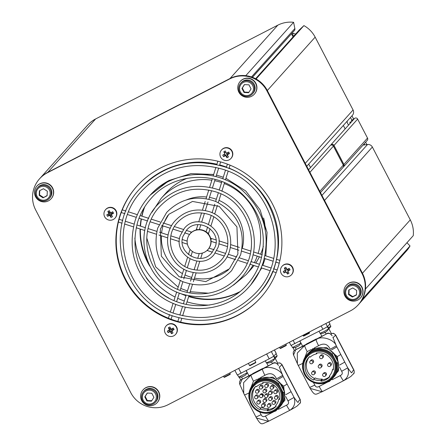 <?xml version="1.0" encoding="UTF-8"?>
<svg xmlns="http://www.w3.org/2000/svg" width="446" height="446" viewBox="0 0 446 446"><rect width="100%" height="100%" fill="white"/><g stroke="black" fill="none" stroke-linecap="round" stroke-linejoin="round"><path stroke-width="0.67" d="M294.17 35.68A150.681 149.639 -138.1 0 0 292.091 35.111M295.637 34.047A150.681 149.639 -138.1 0 0 293.485 33.456A12.689 12.6 -138.1 0 0 292.024 33.155M365.631 142.179L366.88 144.582M364.705 144.855L364.165 143.818L364.705 144.855M351.905 120.264L350.461 117.493L351.905 120.264M353.628 119.049L351.95 115.832M310.533 167.551L308.727 164.078M358.227 304.819A27.758 27.563 -138.1 0 0 362.085 273.671L266.959 90.934A27.758 27.563 -138.1 0 0 229.623 78.964L47.399 172.758A27.758 27.563 -138.1 0 0 35.674 209.982L130.801 392.72A27.758 27.563 -138.1 0 0 168.136 404.695L350.361 310.895A27.758 27.563 -138.1 0 0 358.227 304.819L406.423 251.026A27.758 27.563 -138.1 0 0 410.025 245.947L362.202 299.322A27.758 27.563 -138.1 0 1 358.601 304.406A27.758 27.563 41.9 0 0 362.453 273.253L324.537 200.416L372.36 147.041L410.281 219.878A27.758 27.563 -138.1 0 1 413.258 235.672L365.436 289.047A27.758 27.563 -138.1 0 0 362.453 273.253L410.281 219.878M406.953 242.708L410.025 245.947M363.044 145.067L367.532 144.504A4.761 4.728 41.9 0 1 372.36 147.041M343.342 125.438L345.154 128.911M348.521 125.148L347.428 123.04A2.381 2.364 41.9 0 1 347.395 120.922M251.477 76.952L294.862 28.527L293.602 22.3L245.779 75.675A27.758 27.563 -138.1 0 0 229.991 78.546A27.758 27.563 41.9 0 1 267.327 90.521L305.248 163.359L353.07 109.978A4.761 4.728 41.9 0 1 352.407 115.319A4.761 4.728 41.9 0 1 352.368 115.369M353.07 109.978L315.155 37.141A27.758 27.563 -138.1 0 0 303.904 25.606L256.082 78.981A27.758 27.563 -138.1 0 1 267.327 90.521L362.453 273.253L362.085 273.671M299.311 29.954L255.614 78.725L299.149 30.122A2.854 2.838 41.9 0 1 299.311 29.954L303.904 25.606M293.234 36.723A3.808 3.78 41.9 0 1 291.885 33.311M294.594 30.166A3.808 3.78 41.9 0 1 294.734 30.127L252.386 77.275M294.862 28.527A2.854 2.838 41.9 0 1 294.789 29.943M293.602 22.3A27.758 27.563 -138.1 0 0 277.819 25.171L95.595 118.965A27.758 27.563 -138.1 0 0 87.728 125.042L39.9 178.422A27.758 27.563 41.9 0 1 47.772 172.346A27.758 27.563 -138.1 0 0 39.9 178.422L39.532 178.835M252.464 77.303L294.734 30.127M229.623 78.964L47.772 172.346L229.991 78.546L277.819 25.171M237.328 375.014L269.194 358.835L273.772 356.259L276.208 353.461M271.408 361.717L272.422 363.674M277.256 363.707L277.607 363.356A19.033 0.792 152.5 0 1 277.217 363.674M277.635 363.066L279.887 362.899L281.978 364.538A22.205 0.925 -27.5 0 1 281.866 364.733A3.172 3.144 44.9 0 0 277.607 363.356A19.033 0.792 -27.5 0 0 277.702 363.195L273.972 356.031M266.619 362.866L268.18 365.859M246.259 370.643L248.924 375.772M241.515 377.048L242.557 379.05M240.756 380.12L239.229 377.193M285.791 394.688L291.065 391.683L283.154 376.485L277.813 379.524M283.154 376.485L279.202 366.846M279.391 367.22L281.866 364.733L300.158 399.872C296.713 400.893 300.297 406.189 294.059 397.425L291.065 391.683M276.643 378.782L282.602 375.421C280.59 369.02 267.55 364.917 262.465 369.137L272.539 363.618L263.212 368.413M272.539 363.613C274.357 361.957 276.33 362.565 278.471 365.436C276.91 362.96 274.931 362.353 272.539 363.618L262.22 368.926M253.964 373.291L260.592 369.896L253.964 373.291M252.336 374.016L242.072 379.295L239.859 384.58L240.143 385.171M276.509 378.849C274.039 373.519 270.17 372.343 264.896 375.315A6.344 0.697 -117.2 0 1 262.465 369.137L251.026 375.025L243.605 382.646L243.717 393.372L255.976 417.055L261.111 414.68C262.008 416.72 263.458 417.166 265.47 416.012L273.231 412.02M256.01 417.066L256.506 417.986L268.403 421.331L268.843 421.108M278.421 409.344L286.544 405.163A6.344 0.697 62.8 0 0 289.945 410.253A6.344 0.697 62.8 0 0 289.967 410.236L290.335 410.041C297.699 405.999 297.822 405.464 297.878 405.291L299.612 403.546A3.172 3.144 -135.1 0 0 300.158 399.872A22.205 0.925 152.5 0 0 300.269 399.683C300.732 402.041 300.509 403.329 299.612 403.546M289.967 410.236C294.371 407.215 295.737 402.95 294.059 397.425L287.965 400.854L285.702 396.511M259.644 411.993A17.45 17.327 -138.1 0 0 279.218 407.594L280.367 406.306A17.45 17.327 -138.1 0 0 259.327 379.206A17.45 17.327 -138.1 0 0 254.382 383.025L253.228 384.307A17.45 17.327 -138.1 0 0 249.108 398.914L249.308 399.304M279.664 382.517L284.459 391.733A17.45 17.327 -138.1 0 0 279.664 382.517L278.544 383.766A17.45 17.327 -138.1 0 0 253.228 384.307M284.459 391.733L283.344 392.982A17.45 17.327 -138.1 0 1 279.218 407.594M278.544 383.766L283.344 392.982M253.261 385.461L253.819 384.837A16.653 16.541 41.9 0 1 280.941 388.371A16.653 16.541 41.9 0 1 278.627 407.064L278.07 407.683A16.653 16.541 -138.1 0 0 280.383 388.996A16.653 16.541 -138.1 0 0 253.261 385.461A16.653 16.541 -138.1 0 0 250.947 404.148A16.653 16.541 -138.1 0 0 278.07 407.683M279.62 389.425A15.861 15.749 -138.1 0 0 258.284 382.584A15.861 15.749 -138.1 0 0 251.589 403.859A15.861 15.749 -138.1 0 0 272.919 410.699A15.861 15.749 -138.1 0 0 279.62 389.425M262.761 383.499A13.48 13.391 -138.1 0 0 256.45 386.743L255.915 386.164A14.278 14.177 -138.1 0 0 259.862 409.612L260.185 408.893A13.48 13.391 -138.1 0 0 267.221 409.986L267.316 410.772A14.278 14.177 -138.1 0 0 276.213 406.189L275.628 405.659A13.48 13.391 -138.1 0 0 275.645 405.637A13.48 13.391 -138.1 0 0 278.795 399.315L279.57 399.471A14.278 14.177 -138.1 0 0 262.594 382.724L262.761 383.499L263.608 382.551M267.316 410.772L268.559 409.383A14.278 14.177 -138.1 0 0 276.119 406.105M268.559 409.383L268.464 408.597L267.221 409.986M260.185 408.893L261.423 407.505A13.48 13.391 -138.1 0 0 268.464 408.597M255.614 386.442A14.278 14.177 -138.1 0 0 260.877 408.123M267.578 396.661A1.589 1.578 -138.1 0 0 266.753 393.679A1.589 1.578 -138.1 0 0 265.37 394.682M266.072 401.445A1.589 1.578 -138.1 0 0 265.247 398.462A1.589 1.578 -138.1 0 0 263.859 399.465M271.38 400.09A1.589 1.578 -138.1 0 0 269.936 397.47A1.589 1.578 41.9 0 0 268.643 399.281A1.589 1.578 41.9 0 0 270.466 400.592A1.589 1.578 -138.1 0 0 271.38 400.09L272.127 399.259A1.589 1.578 -138.1 0 0 270.683 396.639A1.589 1.578 -138.1 0 0 269.468 397.626M271.324 394.18A1.589 1.578 -138.1 0 0 271.703 393.361A1.589 1.578 41.9 0 0 270.371 391.56A1.589 1.578 41.9 0 0 268.576 392.876A1.589 1.578 -138.1 0 0 271.324 394.18L272.066 393.344A1.589 1.578 -138.1 0 0 271.285 390.763A1.589 1.578 -138.1 0 0 269.412 391.716M265.978 391.883A1.589 1.578 -138.1 0 0 265.95 389.068A1.589 1.578 -138.1 0 0 263.764 389.904M262.549 396.678A1.589 1.578 -138.1 0 0 262.923 394.152A1.589 1.578 -138.1 0 0 260.336 394.699M264.562 406.234A1.589 1.578 -138.1 0 0 263.737 403.251A1.589 1.578 -138.1 0 0 262.354 404.254M270.231 406.378A1.589 1.578 -138.1 0 0 270.282 403.608A1.589 1.578 -138.1 0 0 268.024 404.399M275.059 403.44A1.589 1.578 -138.1 0 0 274.245 400.452A1.589 1.578 -138.1 0 0 272.852 401.461M277.512 398.345A1.589 1.578 -138.1 0 0 278.059 396.026A1.589 1.578 -138.1 0 0 275.595 395.881L274.853 396.711A1.589 1.578 -138.1 0 0 276.955 399.058A1.589 1.578 41.9 0 0 277.317 396.856A1.589 1.578 41.9 0 0 275.11 396.483A1.589 1.578 -138.1 0 0 274.853 396.711M276.514 393.205A1.589 1.578 -138.1 0 0 276.799 392.736A1.589 1.578 41.9 0 0 275.912 390.679A1.589 1.578 41.9 0 0 273.861 391.555A1.589 1.578 -138.1 0 0 276.514 393.205L277.256 392.374A1.589 1.578 -138.1 0 0 276.654 389.849A1.589 1.578 -138.1 0 0 274.597 390.741M277.546 391.906L276.799 392.736A1.589 1.578 -138.1 0 0 276.821 392.709M273.175 388.343A1.589 1.578 -138.1 0 0 272.578 385.366A1.589 1.578 -138.1 0 0 270.967 386.364M267.767 386.61A1.589 1.578 -138.1 0 0 268.174 384.118A1.589 1.578 -138.1 0 0 265.554 384.63M262.298 388.065A1.589 1.578 -138.1 0 0 261.93 385.127A1.589 1.578 -138.1 0 0 260.085 386.085M258.502 392.251A1.589 1.578 -138.1 0 0 259.221 390.228A1.589 1.578 -138.1 0 0 256.589 389.787L255.848 390.618A1.589 1.578 -138.1 0 0 257.554 393.171A1.589 1.578 41.9 0 0 258.518 391.164A1.589 1.578 41.9 0 0 256.5 390.183A1.589 1.578 -138.1 0 0 255.848 390.618M257.297 398.323L258.039 397.492A1.589 1.578 -138.1 0 0 257.872 395.223A1.589 1.578 -138.1 0 0 255.681 395.373L254.934 396.204A1.589 1.578 -138.1 0 0 255.101 398.473A1.589 1.578 -138.1 0 0 257.364 398.245A1.589 1.578 -138.1 0 0 257.125 396.054A1.589 1.578 -138.1 0 0 254.934 396.204M259.851 403.05A1.589 1.578 -138.1 0 0 259.477 400.107A1.589 1.578 -138.1 0 0 257.643 401.071M279.754 398.239L278.795 399.315M276.236 353.511L274.401 349.993M269.936 397.47L270.683 396.639M271.703 393.361L272.45 392.53M275.857 395.652L275.11 396.483M257.247 389.352L256.5 390.183M259.951 402.627A1.589 1.578 41.9 0 1 258.234 404.048A1.589 1.578 41.9 0 1 256.801 402.32A1.589 1.578 41.9 0 1 258.518 400.904A1.589 1.578 41.9 0 1 259.951 402.627M264.701 396.806A1.589 1.578 41.9 0 1 265.37 394.682A1.589 1.578 41.9 0 1 267.5 395.368A1.589 1.578 41.9 0 1 266.831 397.492A1.589 1.578 41.9 0 1 264.701 396.806M265.994 400.151A1.589 1.578 41.9 0 1 265.325 402.281A1.589 1.578 41.9 0 1 263.19 401.595A1.589 1.578 41.9 0 1 263.859 399.465A1.589 1.578 41.9 0 1 265.994 400.151M263.792 392.72A1.589 1.578 41.9 0 1 263.084 390.596A1.589 1.578 41.9 0 1 265.203 389.899A1.589 1.578 41.9 0 1 265.916 392.023A1.589 1.578 41.9 0 1 263.792 392.72M262.198 397.219A1.589 1.578 41.9 0 1 259.962 397.224A1.589 1.578 41.9 0 1 259.94 394.989A1.589 1.578 41.9 0 1 262.176 394.983A1.589 1.578 41.9 0 1 262.198 397.219M264.489 404.94A1.589 1.578 41.9 0 1 263.815 407.064A1.589 1.578 41.9 0 1 261.685 406.378A1.589 1.578 41.9 0 1 262.354 404.254A1.589 1.578 41.9 0 1 264.489 404.94M269.54 404.438A1.589 1.578 41.9 0 1 270.125 406.596A1.589 1.578 41.9 0 1 267.974 407.17A1.589 1.578 41.9 0 1 267.383 405.013A1.589 1.578 41.9 0 1 269.54 404.438M273.498 401.288A1.589 1.578 41.9 0 1 275.16 402.794A1.589 1.578 41.9 0 1 273.666 404.444A1.589 1.578 41.9 0 1 272.004 402.939A1.589 1.578 41.9 0 1 273.498 401.288M270.148 388.065A1.589 1.578 41.9 0 1 271.391 386.219A1.589 1.578 41.9 0 1 273.247 387.474A1.589 1.578 41.9 0 1 272.004 389.325A1.589 1.578 41.9 0 1 270.148 388.065M265.147 387.122A1.589 1.578 41.9 0 1 265.192 384.892A1.589 1.578 41.9 0 1 267.427 384.948A1.589 1.578 41.9 0 1 267.388 387.178A1.589 1.578 41.9 0 1 265.147 387.122M260.453 389.029A1.589 1.578 41.9 0 1 259.282 387.117A1.589 1.578 41.9 0 1 261.183 385.957A1.589 1.578 41.9 0 1 262.36 387.869A1.589 1.578 41.9 0 1 260.453 389.029M291.021 345.438L322.887 329.26L327.464 326.678L329.901 323.88M320.312 333.285L321.873 336.278M299.952 341.067L302.617 346.191M300.872 343.158L300.911 343.164A8.296 8.296 0 0 1 299.283 345.338A8.245 0.964 -140.3 0 1 299.283 345.338A8.245 0.964 -140.3 0 1 299.227 345.371A8.296 8.229 92.9 0 1 297.856 346.425A8.296 0.942 -123.3 0 1 297.549 346.319A8.245 7.671 136.4 0 1 296.523 346.849A8.296 0.87 68.8 0 0 296.768 346.982A8.296 8.229 92.9 0 1 295.185 347.473L296.25 349.469M330.949 334.132L331.294 333.781A19.033 0.792 152.5 0 1 330.91 334.099M339.484 365.107L344.758 362.102L336.295 345.84L332.889 337.265M327.665 326.455L331.395 333.614A19.033 0.792 -27.5 0 1 331.294 333.781A3.172 3.144 44.9 0 1 335.559 335.152L353.851 370.297C350.4 371.312 353.985 376.608 347.752 367.85L344.758 362.102M332.114 379.769L340.231 375.588A6.344 0.697 62.8 0 0 343.632 380.672A6.344 0.697 62.8 0 0 343.66 380.655L344.028 380.466C351.392 376.418 351.515 375.883 351.571 375.71L353.304 373.971A3.172 3.144 -135.1 0 0 353.851 370.297A22.205 0.925 152.5 0 0 353.962 370.102C354.425 372.46 354.202 373.748 353.304 373.971M343.66 380.655C348.064 377.639 349.43 373.369 347.752 367.85L341.658 371.278L339.395 366.93M309.702 387.485L310.199 388.405L322.096 391.75L322.536 391.527M294.444 350.539L292.922 347.612M306.028 344.435L295.765 349.714L293.552 355.005L293.836 355.59M306.056 344.423L295.765 349.714L304.718 345.444L297.298 353.065L297.41 363.797L309.669 387.474L314.804 385.099C315.701 387.139 317.151 387.585 319.163 386.431L326.918 382.439M307.656 343.71L314.285 340.315L307.656 343.71M330.335 349.201L336.295 345.845C334.283 339.445 321.243 335.342 316.158 339.557L326.227 334.037L316.905 338.837M326.232 334.037C328.044 332.376 330.023 332.984 332.164 335.855C330.603 333.379 328.624 332.772 326.227 334.037L315.913 339.35M333.352 352.937L338.152 362.152A17.45 17.327 -138.1 0 0 333.352 352.937L332.237 354.185A17.45 17.327 -138.1 0 0 302.801 369.338L303.001 369.723M313.337 382.412A17.45 17.327 -138.1 0 0 332.911 378.013L334.06 376.731A17.45 17.327 -138.1 0 0 313.014 349.625A17.45 17.327 -138.1 0 0 308.069 353.444L306.92 354.726M338.152 362.152L337.031 363.401A17.45 17.327 -138.1 0 1 332.911 378.013M332.237 354.185L337.031 363.401M306.954 355.88L307.511 355.256A16.653 16.541 41.9 0 1 334.634 358.796A16.653 16.541 41.9 0 1 332.32 377.483L331.763 378.108A16.653 16.541 -138.1 0 0 334.076 359.415A16.653 16.541 -138.1 0 0 306.954 355.88A16.653 16.541 -138.1 0 0 304.64 374.568A16.653 16.541 -138.1 0 0 331.763 378.108M333.313 359.85A15.861 15.749 -138.1 0 0 311.977 353.003A15.861 15.749 -138.1 0 0 305.276 374.278A15.861 15.749 -138.1 0 0 326.611 381.118A15.861 15.749 -138.1 0 0 333.313 359.85M316.454 353.918A13.48 13.391 -138.1 0 0 310.143 357.162L309.608 356.583A14.278 14.177 -138.1 0 0 313.555 380.037L313.873 379.312A13.48 13.391 -138.1 0 0 320.914 380.405L321.008 381.191A14.278 14.177 -138.1 0 0 329.906 376.608L329.315 376.078A13.48 13.391 -138.1 0 0 329.338 376.062A13.48 13.391 -138.1 0 0 332.487 369.734L333.262 369.89A14.278 14.177 -138.1 0 0 316.286 353.143L316.454 353.918L317.301 352.97M321.008 381.191L322.252 379.802A14.278 14.177 -138.1 0 0 329.811 376.524M322.252 379.802L322.157 379.022L320.914 380.405M313.873 379.312L315.116 377.929A13.48 13.391 -138.1 0 0 322.157 379.022M309.307 356.867A14.278 14.177 -138.1 0 0 314.564 378.543M320.975 367.565L321.717 366.735A1.589 1.578 -138.1 0 0 321.94 364.956A1.589 1.578 -138.1 0 0 319.358 364.616L318.611 365.447A1.589 1.578 -138.1 0 0 318.388 367.231A1.589 1.578 -138.1 0 0 320.975 367.565A1.589 1.578 -138.1 0 0 321.192 365.787A1.589 1.578 -138.1 0 0 318.611 365.447M325.363 376L326.11 375.17A1.589 1.578 -138.1 0 0 326.327 373.391A1.589 1.578 -138.1 0 0 323.746 373.051L322.999 373.882A1.589 1.578 -138.1 0 0 322.781 375.666A1.589 1.578 -138.1 0 0 325.363 376A1.589 1.578 -138.1 0 0 325.586 374.222A1.589 1.578 -138.1 0 0 322.999 373.882M330.33 366.055L331.071 365.224A1.589 1.578 -138.1 0 0 331.294 363.445A1.589 1.578 -138.1 0 0 328.713 363.105L327.966 363.936A1.589 1.578 -138.1 0 0 327.743 365.72A1.589 1.578 -138.1 0 0 330.33 366.055A1.589 1.578 -138.1 0 0 330.547 364.276A1.589 1.578 -138.1 0 0 327.966 363.936M322.363 358.199L323.11 357.369A1.589 1.578 -138.1 0 0 323.333 355.585A1.589 1.578 -138.1 0 0 320.746 355.25L320.005 356.081A1.589 1.578 -138.1 0 0 319.782 357.859A1.589 1.578 -138.1 0 0 322.363 358.199A1.589 1.578 -138.1 0 0 322.586 356.421A1.589 1.578 -138.1 0 0 320.005 356.081M314.33 374.289L315.077 373.458A1.589 1.578 -138.1 0 0 315.3 371.68A1.589 1.578 -138.1 0 0 312.713 371.34L311.971 372.17A1.589 1.578 -138.1 0 0 311.748 373.954A1.589 1.578 -138.1 0 0 314.33 374.289A1.589 1.578 -138.1 0 0 314.553 372.51A1.589 1.578 -138.1 0 0 311.971 372.17M312.479 363.289L313.226 362.459A1.589 1.578 -138.1 0 0 313.443 360.675A1.589 1.578 -138.1 0 0 310.862 360.34L310.115 361.171A1.589 1.578 -138.1 0 0 309.898 362.949A1.589 1.578 -138.1 0 0 312.479 363.289A1.589 1.578 -138.1 0 0 312.696 361.505A1.589 1.578 -138.1 0 0 310.115 361.171M332.487 369.734L333.446 368.664M336.847 346.904L331.501 349.943M325.095 332.136L326.115 334.093M329.923 323.93L328.892 321.945M292.487 347.529L300.894 343.197L299.846 341.118M292.481 347.568A8.296 8.296 0 0 0 295.185 347.473A8.296 8.229 92.9 0 1 295.118 347.49A8.245 0.697 85.8 0 0 295.163 347.456M319.013 331.255L320.105 333.34L323.941 331.551L328.535 328.953L327.392 326.74M322.742 333.262A8.296 8.229 -87.1 0 0 322.809 333.246A8.296 8.229 -87.1 0 0 324.398 332.755L324.314 332.543M326.946 331.043A8.245 0.964 39.7 0 1 326.907 331.11A8.245 0.964 39.7 0 1 326.857 331.144A8.296 8.229 92.9 0 1 325.48 332.198A8.296 0.942 -123.3 0 1 325.179 332.092A8.245 7.671 -43.6 0 1 324.671 332.37A8.245 7.671 -43.6 0 1 324.147 332.621A8.296 0.87 68.8 0 0 324.398 332.755M328.356 327.782L330.809 326.271M329.22 328.446A8.245 0.964 -140.3 0 1 329.215 328.451A8.245 0.964 -140.3 0 1 329.159 328.485A8.296 8.229 92.9 0 1 328.864 328.752M238.794 377.104L247.201 372.778L246.153 370.698M242.975 376.541A8.296 8.156 -170.8 0 0 243.176 376.457A8.296 0.87 68.8 0 0 243.204 376.257M245.595 374.913A8.245 0.964 -140.3 0 1 245.59 374.919A8.245 0.964 -140.3 0 1 245.534 374.952A8.296 8.229 -87.1 0 1 244.163 376.006A8.296 0.942 -123.3 0 1 243.856 375.894A8.245 7.671 136.4 0 1 242.83 376.424A8.296 0.87 68.8 0 0 243.076 376.563A8.296 8.229 92.9 0 1 241.425 377.065A8.245 0.697 85.8 0 0 241.47 377.037M274.664 357.358L277.117 355.852M275.533 358.026A8.245 0.964 -140.3 0 1 275.522 358.032A8.245 0.964 -140.3 0 1 275.472 358.066A8.296 8.229 92.9 0 1 275.171 358.333M265.32 360.831L266.418 362.916L270.254 361.132L274.842 358.534L273.699 356.321M270.599 362.314A8.296 8.156 -170.8 0 0 270.8 362.23A8.296 0.87 68.8 0 0 270.828 362.024M273.253 360.619A8.245 0.964 -140.3 0 1 273.22 360.691A8.245 0.964 -140.3 0 1 273.164 360.725A8.296 8.229 92.9 0 1 271.787 361.778A8.296 0.942 -123.3 0 1 271.486 361.667A8.245 7.671 136.4 0 1 270.978 361.951A8.245 7.671 136.4 0 1 270.454 362.197A8.296 0.87 68.8 0 0 270.705 362.336A8.296 8.229 92.9 0 1 269.05 362.838M261.083 297.187A83.268 82.694 41.9 0 1 237.668 315.21A83.268 82.694 41.9 0 1 133.878 292.085A83.268 82.694 41.9 0 1 137.045 186.054M226.886 156.975A3.568 3.546 41.9 0 1 226.451 156.936M223.82 151.74A3.568 3.546 41.9 0 1 223.82 151.735A10.827 2.537 63.1 0 0 224.862 154.004A10.827 0.909 153.3 0 0 222.744 155.141L224.544 154.511L224.968 155.32L223.524 156.646A10.715 5.876 -115.9 0 1 223.117 155.905A10.715 5.876 -115.9 0 1 222.744 155.141M169.24 332.103A3.568 3.546 41.9 0 1 168.956 331.835M288.724 270.611A2.615 2.598 41.9 0 1 286.466 268.553L285.663 268.966L284.358 268.029A10.715 4.427 -24.4 0 1 285.094 267.633A10.715 4.427 -24.4 0 1 285.853 267.254L287.012 269.468A10.827 0.909 -26.7 0 1 289.27 268.353A10.715 3.78 61.6 0 1 290.051 269.852L288.729 269.953L288.311 269.144L289.27 268.353M287.425 273.264A3.568 3.546 41.9 0 1 286.99 273.225M285.206 272.411A3.568 3.546 41.9 0 1 284.927 272.144M237.294 315.623A83.268 82.694 41.9 0 1 133.421 292.392A83.268 82.694 41.9 0 1 136.861 186.261A83.268 82.694 41.9 0 1 160.46 168.03A83.268 82.694 41.9 0 1 264.339 191.267A83.268 82.694 41.9 0 1 260.893 297.393A83.268 82.694 41.9 0 1 237.294 315.623M187.694 238.053A11.897 11.813 -138.1 0 0 207.869 249.621A11.897 11.813 -138.1 0 0 204.859 231.413A11.897 11.813 -138.1 0 0 187.694 238.053M207.869 249.621L208.092 249.37A11.897 11.813 -138.1 0 0 205.082 231.162A11.897 11.813 -138.1 0 0 190.37 233.492L190.147 233.743M226.858 156.552A3.568 3.546 41.9 0 1 226.128 156.373M287.391 272.846A3.568 3.546 41.9 0 1 286.667 272.668M150.542 194.763A67.407 66.945 -138.1 0 0 149.923 195.476M146.282 277.841A67.407 66.945 -138.1 0 0 168.833 298.045M250.953 284.721A67.407 66.945 41.9 0 1 250.306 285.418M226.256 156.596A3.568 3.546 -138.1 0 0 226.869 156.708M285.172 271.921A3.568 3.546 -138.1 0 0 285.54 272.255M286.789 272.885A3.568 3.546 -138.1 0 0 287.402 273.002M169.207 331.612A3.568 3.546 -138.1 0 0 169.575 331.947M134.854 238.119A73.752 73.244 -138.1 0 0 175.072 297.036M177.67 298.296A73.752 73.244 -138.1 0 0 184.298 300.966M187.013 301.853A73.752 73.244 -138.1 0 0 209.564 305.058M185.96 295.698A68.205 67.731 41.9 0 1 180.095 293.334M149.733 266.134A68.205 67.731 41.9 0 1 140.083 228.993M140.245 226.044A68.205 67.731 41.9 0 1 141.165 218.908M141.739 216.093A68.205 67.731 41.9 0 1 144.314 207.479M238.989 292.308A68.205 67.731 41.9 0 1 188.675 296.584M151.227 194.021A68.205 67.731 -138.1 0 0 151.043 194.305M144.783 206.738A68.205 67.731 -138.1 0 0 141.967 216.165M141.404 218.986A68.205 67.731 -138.1 0 0 140.535 226.139M140.395 229.093A68.205 67.731 -138.1 0 0 147.498 261.088M185.358 295.007A68.205 67.731 -138.1 0 0 186.094 295.274M188.803 296.166A68.205 67.731 -138.1 0 0 239.68 291.756M263.642 218.022A57.099 56.703 41.9 0 1 265.27 230.013M263.341 246.382A57.099 56.703 41.9 0 1 260.598 254.209M259.382 256.818A57.099 56.703 41.9 0 1 255.748 263.084M254.019 265.532A57.099 56.703 41.9 0 1 250.897 269.339L246.225 274.552A57.099 56.703 -138.1 0 0 253.01 265.208M211.867 180.212A57.099 56.703 -138.1 0 0 161.168 198.347L165.84 193.135A57.099 56.703 41.9 0 1 187.298 178.249M203.354 174.542A57.099 56.703 41.9 0 1 213.628 174.637M225.314 150.965L225.932 152.259L225.124 152.677L223.814 151.735A10.715 4.427 -24.4 0 1 225.314 150.965L225.932 152.259A2.615 2.598 -138.1 0 0 226.167 152.917A2.615 2.598 41.9 0 0 227.371 154.082M226.077 156.29A2.615 2.598 -138.1 0 0 226.841 156.356M224.528 152.248A2.615 2.598 -138.1 0 0 224.26 152.733M221.517 149.99A6.344 6.3 -138.1 0 1 231.853 151.339A6.344 6.3 41.9 0 1 230.967 158.458A6.344 6.3 41.9 0 1 220.636 157.109A6.344 6.3 -138.1 0 1 221.517 149.99L221.768 149.711A6.344 6.3 41.9 0 1 232.098 151.06A6.344 6.3 41.9 0 1 231.218 158.179L230.967 158.458M227.616 155.492L226.981 154.283L228.19 153.658L227.772 152.85L228.731 152.058A10.715 3.78 61.6 0 1 229.132 152.805A10.715 3.78 61.6 0 1 229.512 153.563A10.827 1.806 151.7 0 1 227.315 154.79L228.441 156.97A10.715 5.224 149.2 0 1 226.942 157.739L226.808 155.905L227.616 155.492L228.441 156.97M224.968 155.32L226.178 154.695L225.704 155.621A10.827 2.537 63.1 0 0 226.942 157.739M225.704 155.621A10.827 1.806 151.7 0 1 223.524 156.646M228.731 152.058A10.827 0.909 153.3 0 0 226.473 153.173M226.981 154.283L227.315 154.79M228.19 153.658L229.512 153.563M285.066 268.537A2.615 2.598 -138.1 0 0 284.799 269.027M285.295 271.804A2.615 2.598 -138.1 0 0 285.708 272.171M286.616 272.578A2.615 2.598 -138.1 0 0 287.38 272.645M291.506 274.753A6.344 6.3 -138.1 0 1 289.71 276.141A6.344 6.3 41.9 0 1 282.056 266.284A6.344 6.3 41.9 0 1 283.857 264.896A6.344 6.3 -138.1 0 1 291.506 274.753L291.756 274.474A6.344 6.3 41.9 0 0 284.102 264.617A6.344 6.3 41.9 0 0 282.307 266.006L282.056 266.284M288.233 273.666A10.715 5.224 149.2 0 1 287.48 274.034L287.347 272.199L288.149 271.787L288.98 273.264A10.715 5.224 149.2 0 1 288.233 273.666M284.063 272.935A10.715 5.876 -115.9 0 1 283.282 271.436A10.827 0.909 -26.7 0 1 285.401 270.298L286.293 270.181L285.083 270.8L285.507 271.608L284.063 272.935A10.827 1.806 -28.3 0 0 286.243 271.909A10.827 2.537 63.1 0 0 287.48 274.034M284.353 268.029A10.827 2.537 63.1 0 0 285.401 270.298M288.149 271.787L287.854 271.084A10.827 1.806 -28.3 0 0 290.051 269.852M287.854 271.084L288.98 273.264M285.083 270.8L283.282 271.436M288.311 269.144L287.101 269.763L287.012 269.468M287.101 269.763L285.853 267.254M170.5 328.245L169.697 328.657L170.327 329.873L169.118 330.492L169.541 331.3L168.097 332.627A10.715 5.876 -115.9 0 1 167.69 331.891A10.715 5.876 -115.9 0 1 167.317 331.127A10.827 0.909 -26.7 0 1 169.435 329.99A10.827 2.537 -116.9 0 1 168.387 327.721A10.715 4.427 -24.4 0 1 169.887 326.951L170.5 328.245A2.615 2.598 41.9 0 0 170.74 328.903A2.615 2.598 -138.1 0 0 172.758 330.302M169.324 331.501A2.615 2.598 -138.1 0 0 169.742 331.863M175.54 334.444A6.344 6.3 -138.1 0 1 165.21 333.095A6.344 6.3 41.9 0 1 166.09 325.976A6.344 6.3 41.9 0 1 176.421 327.325A6.344 6.3 -138.1 0 1 175.54 334.444L175.791 334.166A6.344 6.3 41.9 0 0 176.672 327.046A6.344 6.3 41.9 0 0 166.341 325.697L166.09 325.976M173.304 328.044A10.715 3.78 61.6 0 1 173.706 328.791A10.715 3.78 61.6 0 1 174.085 329.544L172.764 329.644L172.34 328.836L173.304 328.044A10.827 0.909 -26.7 0 0 171.047 329.159L169.887 326.951M173.015 332.956A10.715 5.224 149.2 0 1 171.515 333.725A10.827 2.537 -116.9 0 1 170.277 331.601L170.751 330.681L171.381 331.891L172.184 331.478L173.015 332.956L171.888 330.776A10.827 1.806 -28.3 0 0 174.085 329.544M168.097 332.627A10.827 1.806 -28.3 0 0 170.277 331.601M172.34 328.836L171.136 329.455L171.047 329.159M169.697 328.657L168.387 327.721M170.327 329.873L169.435 329.99M169.118 330.492L167.317 331.127M171.381 331.891L171.515 333.725M109.967 211.95L109.159 212.368L109.788 213.578L108.896 213.695A10.827 2.537 -116.9 0 1 107.848 211.426A10.715 4.427 -24.4 0 1 108.59 211.03A10.715 4.427 -24.4 0 1 109.348 210.657L109.967 211.95A2.615 2.598 -138.1 0 0 111.405 213.773M105.551 209.681A6.344 6.3 -138.1 0 1 107.352 208.293A6.344 6.3 41.9 0 1 115.001 218.15A6.344 6.3 41.9 0 1 113.206 219.538A6.344 6.3 -138.1 0 1 105.551 209.681L105.802 209.403A6.344 6.3 41.9 0 1 115.514 209.787A6.344 6.3 41.9 0 1 115.252 217.871L115.001 218.15M109.002 215.011L110.212 214.387L110.842 215.602L111.645 215.184L112.476 216.661A10.715 5.224 149.2 0 1 111.729 217.063A10.715 5.224 149.2 0 1 110.976 217.431A10.827 2.537 -116.9 0 1 109.738 215.312A10.827 1.806 151.7 0 1 107.558 216.338A10.715 5.876 -115.9 0 1 106.778 214.833L108.579 214.203L109.002 215.011L107.558 216.338M112.766 211.75A10.715 3.78 61.6 0 1 113.546 213.255A10.827 1.806 151.7 0 1 111.349 214.481L111.015 213.974L112.225 213.35L111.807 212.541L112.766 211.75A10.827 0.909 153.3 0 0 110.508 212.865L109.348 210.657M112.476 216.661L111.349 214.481M108.896 213.695A10.827 0.909 153.3 0 0 106.778 214.833M112.225 213.35L113.546 213.255M109.159 212.368L107.848 211.426M110.212 214.387L109.738 215.312M110.842 215.602L110.976 217.431M284.704 268.827A3.412 3.384 41.9 0 1 284.771 268.325M224.165 152.532A3.412 3.384 41.9 0 1 224.232 152.036M158.514 391.939A9.517 9.45 41.9 0 1 157.193 402.621A9.517 9.45 41.9 0 1 141.694 400.597A9.517 9.45 41.9 0 1 143.015 389.921A9.517 9.45 41.9 0 1 158.514 391.939M143.015 389.921L143.216 389.698A9.517 9.45 41.9 0 1 158.715 391.722A9.517 9.45 41.9 0 1 157.393 402.398L157.193 402.621M348.967 283.216A9.517 9.45 41.9 0 1 360.44 298A9.517 9.45 41.9 0 1 345.873 297.432A9.517 9.45 41.9 0 1 348.967 283.216M346.269 285.301L346.464 285.078A9.517 9.45 41.9 0 1 361.037 285.652A9.517 9.45 41.9 0 1 360.641 297.777L360.44 298M238.844 92.16A9.517 9.45 41.9 0 1 240.165 81.479A9.517 9.45 41.9 0 1 255.664 83.502A9.517 9.45 41.9 0 1 254.343 94.178A9.517 9.45 41.9 0 1 238.844 92.16M240.165 81.479L240.361 81.256A9.517 9.45 41.9 0 1 255.859 83.279A9.517 9.45 41.9 0 1 254.538 93.955L254.343 94.178M48.391 200.884A9.517 9.45 41.9 0 1 36.918 186.099A9.517 9.45 41.9 0 1 51.485 186.668A9.517 9.45 41.9 0 1 48.391 200.884M36.918 186.099L37.113 185.876A9.517 9.45 41.9 0 1 51.68 186.45A9.517 9.45 41.9 0 1 51.29 198.576L51.089 198.799M155.526 393.93A6.98 6.93 41.9 0 1 152.582 403.284A6.98 6.93 41.9 0 1 143.194 400.279A6.98 6.93 -138.1 0 1 146.143 390.919A6.98 6.93 -138.1 0 1 155.526 393.93M153.92 397.325L151.807 393.272L147.247 393.043L144.799 396.879L146.912 400.937L151.473 401.16L153.92 397.325M147.353 393.049L145.173 396.461L147.286 400.519L151.74 400.737M144.799 396.879L145.173 396.461M146.912 400.937L147.286 400.519M156.446 393.411A7.933 7.877 -138.1 0 0 143.528 391.727A7.933 7.877 -138.1 0 0 142.425 400.625A7.933 7.877 41.9 0 0 155.342 402.309A7.933 7.877 41.9 0 0 156.446 393.411M143.528 391.727L144.158 391.019A7.933 7.877 41.9 0 1 157.076 392.703A7.933 7.877 41.9 0 1 155.972 401.606L155.342 402.309M349.391 286.299A6.98 6.93 41.9 0 1 358.779 289.309A6.98 6.93 41.9 0 1 355.83 298.669A6.98 6.93 -138.1 0 1 346.442 295.659A6.98 6.93 -138.1 0 1 349.391 286.299M352.803 287.926L348.755 290.012L348.566 294.566L352.418 297.036L356.46 294.957L356.655 290.402L352.803 287.926M349.118 289.822L348.934 294.148L352.786 296.623L356.471 294.728M348.566 294.566L348.934 294.148M352.418 297.036L352.786 296.623M349.023 285.373A7.933 7.877 -138.1 0 0 346.447 297.214A7.933 7.877 -138.1 0 0 356.343 299.428A7.933 7.877 41.9 0 0 358.918 287.586A7.933 7.877 41.9 0 0 349.023 285.373M346.776 287.107L347.412 286.399A7.933 7.877 41.9 0 1 359.548 286.878A7.933 7.877 41.9 0 1 359.225 296.986L358.59 297.694M240.338 91.837A6.98 6.93 41.9 0 1 243.287 82.477A6.98 6.93 41.9 0 1 252.676 85.487A6.98 6.93 -138.1 0 1 249.727 94.847A6.98 6.93 -138.1 0 1 240.338 91.837M241.944 88.436L244.057 92.495L248.617 92.718L251.07 88.888L248.957 84.829L244.397 84.601L241.944 88.436L242.317 88.018L244.43 92.077L248.89 92.3M244.057 92.495L244.43 92.077M244.497 84.606L242.317 88.018M239.574 92.183A7.933 7.877 -138.1 0 0 252.486 93.872A7.933 7.877 -138.1 0 0 253.59 84.969A7.933 7.877 41.9 0 0 240.673 83.285A7.933 7.877 41.9 0 0 239.574 92.183M240.673 83.285L241.308 82.582A7.933 7.877 41.9 0 1 254.22 84.266A7.933 7.877 41.9 0 1 253.122 93.164L252.486 93.872M46.479 199.468A6.98 6.93 41.9 0 1 37.09 196.457A6.98 6.93 41.9 0 1 40.04 187.097A6.98 6.93 -138.1 0 1 49.422 190.107A6.98 6.93 -138.1 0 1 46.479 199.468M43.061 197.834L47.109 195.755L47.304 191.2L43.452 188.725L39.404 190.81L39.209 195.365L43.061 197.834L47.12 195.526M39.766 190.62L39.583 194.947L43.435 197.422M39.209 195.365L39.583 194.947M46.992 200.226A7.933 7.877 -138.1 0 0 49.567 188.385A7.933 7.877 -138.1 0 0 39.672 186.172A7.933 7.877 41.9 0 0 37.096 198.013A7.933 7.877 41.9 0 0 46.992 200.226M37.425 187.905L38.055 187.197A7.933 7.877 41.9 0 1 50.197 187.677A7.933 7.877 41.9 0 1 49.868 197.784L49.238 198.492M357.631 119.088L334.032 145.429L343.916 164.418L343.214 164.78L333.329 145.792L334.032 145.429A2.063 2.046 -138.1 0 0 331.016 144.688L354.615 118.346A2.063 2.046 41.9 0 1 357.631 119.088L367.521 138.076L343.916 164.418A2.063 2.046 -138.1 0 1 343.281 167.044M343.632 166.732L367.231 140.39A2.063 2.046 -138.1 0 0 367.521 138.076M354.615 118.346L351.42 120.61L351.883 121.251L352.24 121M351.431 121.903L350.757 121.903L350.768 122.644L350.762 122.031L349.971 122.031L349.982 123.514M308.571 169.742L330.391 145.379A2.063 2.046 41.9 0 1 333.413 146.121L343.297 165.109A2.063 2.046 41.9 0 1 343.007 167.428L320.462 192.588M309.229 332.069L309.507 332.655L303.196 335.933L303.726 336.1L309.34 333.19L309.491 332.627M302.879 335.336L303.202 335.905M224.494 377.31L230.108 374.4M230.108 374.411L230.281 373.876L223.959 377.143M250.044 365.653L255.658 362.743M254.738 360.117L255.814 362.236L249.504 365.514L248.389 363.384M255.658 362.754L255.803 362.208M280.562 348.449L286.17 345.566L286.321 345.003M285.869 344.089L286.338 345.031L280.027 348.281M293.485 33.456L292.063 35.039M367.532 144.504L321.928 195.404M266.959 90.934L315.155 37.141M47.399 172.758L95.595 118.965M252.364 373.999L242.078 379.295L251.026 375.025A6.344 0.697 -117.2 0 0 253.456 381.202L249.275 391.917M262.577 368.53A23.839 0.992 152.5 0 1 252.743 373.592M265.47 416.012A6.344 0.697 62.8 0 0 268.871 421.096A6.344 0.697 62.8 0 0 268.893 421.08L289.911 410.259M261.852 393.69L263.134 396.154M264.467 398.718L264.773 399.304M264.896 375.315L260.548 377.556M257.459 379.145L253.456 381.202M259.728 412.026L261.111 414.68M286.544 405.163C288.646 404.182 289.12 402.744 287.965 400.854M249.069 392.976L244.525 395.05L239.859 384.58C239.05 381.809 239.792 380.048 242.078 379.295M255.976 417.055L256.506 417.986C261.696 426.56 261.73 423.745 268.403 421.331L290.335 410.041M283.673 386.13L287.073 384.123M241.163 373.269L238.632 368.407M269.194 358.835L266.663 353.979M273.772 356.259L271.335 351.571M353.962 370.102L335.671 334.957A22.205 0.925 -27.5 0 1 335.559 335.152L333.084 337.639M319.163 386.431A6.344 0.697 62.8 0 0 322.564 391.521L344.028 380.466M340.231 375.588C342.338 374.601 342.812 373.168 341.658 371.278M313.421 382.445L314.804 385.099M330.202 349.274C327.732 343.944 323.863 342.762 318.589 345.734L314.235 347.975M311.152 349.564L307.149 351.621L302.968 362.342M309.669 387.474L310.199 388.405C315.383 396.979 315.422 394.164 322.096 391.75L322.564 391.521A6.344 0.697 62.8 0 0 322.586 391.499L343.604 380.683M302.762 363.395L298.218 365.469L293.552 355.005C292.743 352.228 293.485 350.467 295.765 349.714L295.77 349.714M318.589 345.734A6.344 0.697 -117.2 0 1 316.158 339.557L304.718 345.444A6.344 0.697 -117.2 0 0 307.149 351.621M316.264 338.954A23.839 0.992 152.5 0 1 306.435 344.011M337.366 356.549L340.761 354.542M327.464 326.678L325.825 323.523M322.887 329.26L321.153 325.931M294.851 343.688L293.122 340.359M187.259 244.113L187.337 243.694M191.111 231.937L190.615 233.23M191.763 232.176L186.339 230.392M196.452 229.177L197.556 229.69M210.055 228.709L208.672 233.091L207.318 232.818M211.476 238.465L210.969 239.809M207.055 250.44L207.619 250.652L207.881 249.604M202.373 253.072L202.272 253.4L201.486 253.289M169.207 180.429A67.407 66.945 -138.1 0 0 150.202 195.142A67.407 66.945 -138.1 0 0 149.572 195.85M261.724 268.001L250.613 285.106A67.407 66.945 41.9 0 1 249.972 285.808M140.245 188.429A79.304 78.758 -138.1 0 1 162.885 170.879A79.304 78.758 41.9 0 1 216.907 164.228M219.677 164.925A79.304 78.758 41.9 0 1 226.468 167.094M229.132 168.136A79.304 78.758 41.9 0 1 276.542 259.321M275.851 262.097A79.304 78.758 41.9 0 1 273.71 268.849M272.673 271.514A79.304 78.758 41.9 0 1 258.373 294.271M254.398 262.655A57.099 56.703 -138.1 0 0 257.242 256.132M258.145 253.423A57.099 56.703 -138.1 0 0 224.271 183.557M221.59 182.576A57.099 56.703 -138.1 0 0 220.753 182.297A57.099 56.703 -138.1 0 0 214.704 180.719M185.034 274.926A41.238 40.954 -138.1 0 0 190.135 276.944A41.238 40.954 -138.1 0 0 191.719 277.418M194.501 278.081A41.238 40.954 -138.1 0 0 228.553 269.752M242.273 248.333A41.238 40.954 -138.1 0 0 218.986 200.338M216.332 199.262A41.238 40.954 -138.1 0 0 214.771 198.726A41.238 40.954 -138.1 0 0 209.447 197.4M206.587 196.993A41.238 40.954 -138.1 0 0 186.434 199.892M167.874 215.385A41.238 40.954 -138.1 0 0 163.938 223.212M163.03 225.921A41.238 40.954 -138.1 0 0 161.608 232.896M161.38 235.822A41.238 40.954 -138.1 0 0 182.459 273.593M344.1 165.828L343.476 166.52M309.92 172.34L333.413 146.121M343.297 165.109L319.804 191.328M343.922 164.429L343.303 165.126M332.933 144.448L332.309 145.14M306.759 166.269L352.407 115.319M261.835 393.69L263.123 396.165M264.456 398.724L264.757 399.304M282.023 385.478L283.394 388.109M281.978 364.538L300.269 399.683M262.61 368.513L252.715 373.603M272.116 412.344L275.935 410.889L284.949 400.196L283.712 386.208L272.952 377.132L258.964 378.275L249.286 391.883M237.311 375.047L234.864 370.347M276.264 353.461L274.446 349.971M316.298 338.932L306.408 344.028M325.809 382.763L329.622 381.313L338.642 370.615L337.405 356.633L326.639 347.551L312.657 348.694L302.979 362.308M335.71 355.897L337.081 358.528M335.671 334.957L333.58 333.324L331.328 333.485M329.956 323.885L328.936 321.923M291.004 345.472L289.354 342.299M292.47 347.562L291.333 345.382M320.105 333.34A8.296 8.296 0 0 0 322.809 333.246M326.907 331.11A8.296 8.296 0 0 0 328.535 328.953M330.843 326.277L329.733 324.147M329.215 328.451A8.296 8.296 0 0 0 330.843 326.294M241.492 377.054A8.296 8.296 0 0 1 238.788 377.149L237.64 374.958M245.59 374.919A8.296 8.296 0 0 0 247.218 372.761M277.15 355.858L276.041 353.728M275.522 358.032A8.296 8.296 0 0 0 277.15 355.875M266.418 362.916A8.296 8.296 0 0 0 269.116 362.827M273.22 360.691A8.296 8.296 0 0 0 274.842 358.534M213.907 254.766C201.129 270.806 172.987 254.672 180.279 235.494L184.371 228.307C197.143 212.268 225.291 228.397 217.999 247.575L213.907 254.766M215.279 246.722L211.778 252.86C200.873 266.58 176.761 252.759 182.999 236.352L186.5 230.214C197.405 216.494 221.517 230.314 215.279 246.722M175.512 220.369C160.142 236.118 168.332 265.766 189.656 271.625C202.484 275.149 213.517 272.177 222.766 262.705C238.136 246.956 229.946 217.308 208.622 211.449C195.794 207.925 184.755 210.897 175.512 220.369M177.636 222.275C186.043 213.662 196.078 210.964 207.752 214.169C227.165 219.499 234.613 246.482 220.636 260.798C212.235 269.412 202.2 272.11 190.526 268.905C171.113 263.575 163.665 236.586 177.636 222.275M166.653 212.43L157.65 228.24C152.248 252.219 160.465 269.969 182.303 281.493C201.124 288.378 217.559 284.76 231.625 270.644L240.628 254.833C246.03 230.855 237.813 213.104 215.975 201.581C197.154 194.696 180.714 198.314 166.653 212.43M168.778 214.336L192.499 201.436L219.17 206.359L236.943 226.919L237.908 253.975L229.5 268.737L205.779 281.638L179.102 276.715L161.335 256.155L160.37 229.099L168.778 214.336M214.855 191.607C250.262 201.33 263.859 250.552 238.359 276.676C223.022 292.386 204.714 297.315 183.417 291.467C148.011 281.744 134.419 232.511 159.919 206.398C175.25 190.687 193.564 185.759 214.855 191.607M182.548 294.187C204.993 300.353 224.305 295.152 240.483 278.583C267.377 251.026 253.049 199.139 215.73 188.887C193.285 182.721 173.973 187.922 157.795 204.491C130.901 232.048 145.229 283.935 182.548 294.187M260.536 261.233C257.755 269.981 253.317 277.774 247.218 284.615C225.007 310.739 181.405 312.953 156.306 289.225C136.944 270.298 130.756 247.837 137.742 221.84C140.523 213.093 144.961 205.299 151.06 198.459C173.265 172.334 216.868 170.121 241.972 193.848C261.334 212.775 267.522 235.237 260.536 261.233M135.021 220.982C127.601 248.89 134.508 272.735 155.743 292.526C182.124 316.136 226.535 313.293 249.342 286.522C255.714 279.369 260.353 271.229 263.257 262.092C270.677 234.183 263.764 210.339 242.535 190.548C216.154 166.938 171.743 169.781 148.931 196.552C142.558 203.705 137.92 211.844 135.021 220.982M175.44 316.749C122.126 302.104 101.66 227.978 140.072 188.619C163.18 164.948 190.771 157.516 222.833 166.325C276.152 180.97 296.618 255.095 258.206 294.455C235.092 318.126 207.507 325.558 175.44 316.749M221.963 169.045C191.05 160.554 164.463 167.713 142.202 190.52C105.178 228.452 124.913 299.907 176.315 314.029C207.223 322.519 233.81 315.361 256.076 292.554C293.1 254.621 273.365 183.167 221.963 169.045M187.431 244.174L182.258 242.518M179.37 241.593L170.483 238.744M167.702 237.852L158.982 235.053M156.234 234.172L147.565 231.396M144.827 230.515L136.192 227.744M133.454 226.869L124.83 224.104M122.104 223.229L118.402 222.041M187.158 241.091L182.325 239.541M179.56 238.655L170.89 235.873M168.153 234.997L159.523 232.227M156.791 231.357L148.178 228.592M145.457 227.716L136.85 224.957M134.123 224.087L125.521 221.327M122.801 220.452L119.099 219.265M121.24 212.519L124.952 213.706M127.673 214.582L136.281 217.341M139.007 218.217L147.62 220.976M150.347 221.852L158.971 224.617M161.697 225.492L170.344 228.263M173.087 229.144L181.801 231.937M184.577 232.829L189.578 234.434M122.265 209.849L125.995 211.042M128.721 211.917L137.357 214.688M140.089 215.563L148.741 218.339M151.478 219.215L160.164 222.002M162.913 222.883L171.665 225.693M174.453 226.585L183.417 229.456M196.257 229.941L197.868 224.672M198.777 221.785L201.57 212.909M202.445 210.127L205.188 201.43M206.052 198.682L208.773 190.046M209.637 187.303L212.346 178.701M213.205 175.964L215.914 167.373M216.773 164.641L217.854 161.207M199.312 229.584L200.839 224.734M201.715 221.969L204.435 213.316M205.299 210.579L208.009 201.977M208.867 199.25L211.571 190.665M212.43 187.939L215.128 179.364M215.987 176.638L218.685 168.07M219.543 165.349L220.625 161.926M227.399 164.122L226.328 167.534M225.47 170.26L222.771 178.829M221.907 181.555L219.209 190.13M218.35 192.862L215.647 201.441M214.782 204.179L212.073 212.781M211.209 215.53L208.483 224.187M207.607 226.969L206.085 231.809M230.064 165.171L228.988 168.582M228.129 171.314L225.425 179.905M224.561 182.648L221.852 191.256M220.982 193.999L218.261 202.635M217.397 205.394L214.654 214.097M213.773 216.89L210.975 225.787M208.349 233.916L208.672 233.085M211.092 241.331L216.009 242.908M218.791 243.8L227.499 246.593M230.242 247.474L238.889 250.245M241.62 251.12L250.239 253.885M252.966 254.761L261.579 257.52M264.305 258.396L272.913 261.155M275.634 262.031L279.241 263.185M210.629 238.248L215.959 239.892M218.891 240.834L227.845 243.706M230.638 244.603L239.385 247.407M242.145 248.288L250.819 251.076M253.562 251.951L262.215 254.727M264.946 255.603L273.582 258.373M276.308 259.249L279.91 260.403M276.169 272.634L272.512 271.463M269.791 270.588L261.161 267.817M258.429 266.942L249.788 264.171M247.056 263.296L238.387 260.514M235.639 259.633L226.914 256.84M224.137 255.948L215.245 253.094M212.363 252.174L207.619 250.652M277.167 269.953L273.532 268.787M270.811 267.918L262.209 265.158M259.488 264.283L250.881 261.523M248.154 260.654L239.541 257.888M236.815 257.013L228.179 254.248M225.447 253.367L216.767 250.585M214.008 249.704L209.068 248.115M199.239 253.534L197.717 258.368M196.842 261.144L194.116 269.808M193.252 272.551L190.542 281.158M189.678 283.89L186.974 292.476M186.116 295.202L183.417 303.776M182.559 306.502L179.855 315.077M178.997 317.797L177.859 321.415M202.278 253.395L200.706 258.373M199.791 261.284L196.987 270.192M196.112 272.974L193.369 281.682M192.499 284.436L189.779 293.078M188.914 295.821L186.199 304.434M185.341 307.166L182.631 315.762M181.773 318.494L180.63 322.118M168.404 318.21L169.541 314.597M170.405 311.865L173.109 303.274M173.973 300.537L176.683 291.935M177.547 289.192L180.262 280.562M181.132 277.802L183.869 269.116M184.744 266.329L187.537 257.459M188.452 254.56L190.052 249.487M171.074 319.241L172.212 315.634M173.07 312.908L175.769 304.345M176.627 301.613L179.325 293.044M180.184 290.313L182.888 281.733M183.746 279.001L186.456 270.404M187.32 267.661L190.041 259.02M190.916 256.244L192.416 251.488M262.845 265.359L265.108 258.652M265.816 255.881L267.059 232.411L260.113 209.876L245.818 191.05L225.938 178.266M223.279 177.213L216.472 175.1M213.684 174.453L190.921 173.617L169.263 180.418L150.202 195.142M180.769 288.462L187.459 290.948M190.213 291.706L208.516 293.212M233.487 285.133L246.225 274.552M161.168 198.347L152.047 212.168M146.751 237.869L155.676 266.847L178.166 287.224M224.489 377.338L223.953 377.171L223.452 376.218M229.802 372.951L230.275 373.871M250.039 365.681L249.504 365.514M280.556 348.477L280.021 348.309M279.525 347.356L280.016 348.304"/></g></svg>
